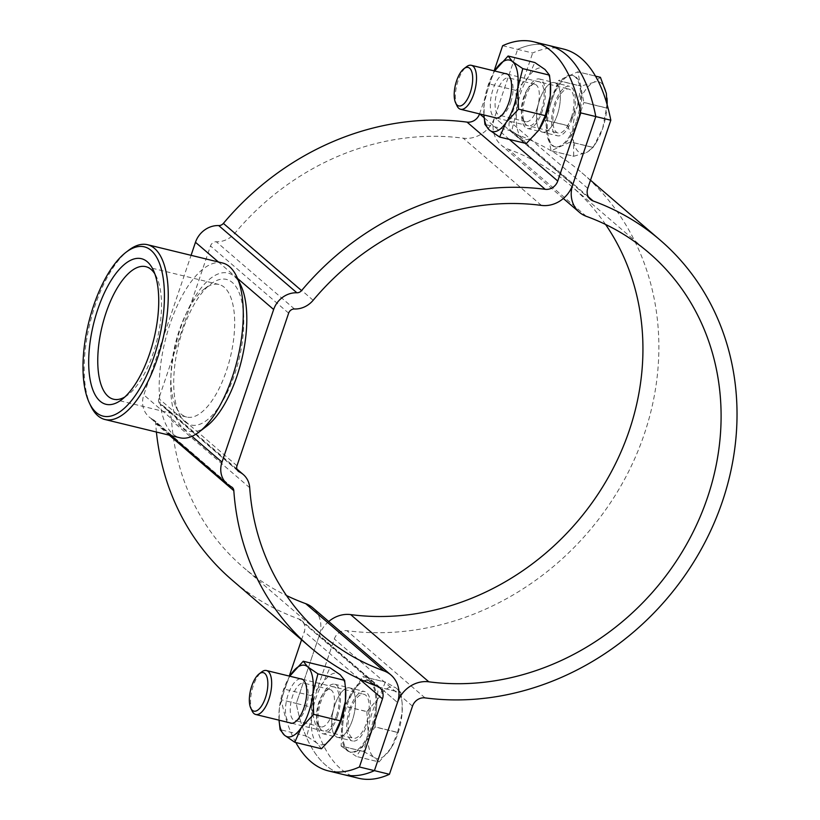 <?xml version="1.0" encoding="UTF-8"?>
<svg xmlns="http://www.w3.org/2000/svg" width="820" height="820" viewBox="0 0 820 820"><rect width="100%" height="100%" fill="white"/><g stroke="black" fill="none" stroke-linecap="round" stroke-linejoin="round"><path stroke-width="0.61" stroke-dasharray="4.1 3.07" d="M557.262 114.954A25.461 10.557 -76.3 0 0 554.484 82.656A25.461 10.557 -76.3 0 0 539.673 99.835A25.461 10.557 -76.3 0 0 542.44 132.123A25.461 10.557 -76.3 0 0 557.262 114.954A25.461 10.557 103.7 0 1 542.44 132.123A25.461 10.557 103.7 0 1 539.673 99.835A25.461 10.557 103.7 0 1 554.484 82.656A25.461 10.557 103.7 0 1 557.262 114.954M524.667 96.176A25.461 10.557 103.7 0 1 539.488 79.007A25.461 10.557 103.7 0 1 542.256 111.294A25.461 10.557 103.7 0 1 527.434 128.474A25.461 10.557 103.7 0 1 524.667 96.176M334.816 705.046A25.461 10.557 103.7 0 1 349.638 687.877A25.461 10.557 103.7 0 1 352.405 720.165A25.461 10.557 103.7 0 1 337.584 737.344A25.461 10.557 103.7 0 1 334.816 705.046A25.461 10.557 -76.3 0 0 337.584 737.344A25.461 10.557 -76.3 0 0 352.405 720.165A25.461 10.557 -76.3 0 0 349.638 687.877A25.461 10.557 -76.3 0 0 334.816 705.046M337.399 716.516A25.461 10.557 -76.3 0 0 334.632 684.218A25.461 10.557 -76.3 0 0 319.81 701.397A25.461 10.557 -76.3 0 0 322.578 733.685A25.461 10.557 -76.3 0 0 337.399 716.516M479.567 113.898A11.316 10.076 130.7 0 0 479.587 113.836L494.132 70.868M502.65 45.705L517.645 49.364A226.289 93.88 103.7 0 1 548.57 45.418A226.289 93.88 -76.3 0 0 517.645 49.364L532.651 53.013A226.289 93.88 -76.3 0 1 563.576 49.067M605.57 224.454A251.463 223.85 130.7 0 0 570.894 185.73A251.463 223.85 130.7 0 0 508.205 149.137A28.29 25.184 -49.3 0 1 501.153 145.027A28.29 25.184 -49.3 0 1 494.593 117.485L517.645 49.364L494.593 117.485A28.29 25.184 130.7 0 1 463.249 138.19A251.463 223.85 -49.3 0 0 234.991 233.075A22.632 20.141 130.7 0 1 216.296 241.767A5.658 5.033 -49.3 0 0 210.484 245.949L158.824 398.561A5.658 5.033 -49.3 0 0 160.136 404.075A5.658 5.033 -49.3 0 0 161.13 404.721A22.632 20.141 130.7 0 1 165.117 407.325A22.632 20.141 130.7 0 1 171.554 420.506A251.463 223.85 -49.3 0 0 243.017 567.071A251.463 223.85 -49.3 0 0 286.498 595.545M156.405 432.037A268.427 238.958 -49.3 0 1 155.667 423.489A5.658 5.033 130.7 0 0 154.058 420.188A5.658 5.033 130.7 0 0 153.063 419.543A22.632 20.141 -49.3 0 1 149.076 416.939A22.632 20.141 -49.3 0 1 143.818 394.912L191.07 255.327M301.565 639.795L304.312 631.656A11.316 10.076 130.7 0 0 301.688 620.637A11.316 10.076 130.7 0 0 298.869 618.987A268.427 238.958 -49.3 0 1 231.947 579.935M358.504 778.241A226.289 93.88 103.7 0 1 311.262 707.086L296.256 703.427A226.289 93.88 -76.3 0 0 343.498 774.582A226.289 93.88 103.7 0 1 296.256 703.427L319.318 635.305A28.29 25.184 130.7 0 0 312.758 607.764M295.825 742.52A226.289 93.88 103.7 0 1 281.26 699.778L289.276 676.09M328.728 621.499A28.29 25.184 -49.3 0 0 319.318 635.305L397.485 702.514L319.318 635.305L296.256 703.427L281.26 699.778M90.733 405.859A89.944 37.32 103.7 0 1 89.954 323.275A89.944 37.32 103.7 0 1 128.627 250.295M206.548 426.297A81.467 33.794 103.7 0 1 183.075 427.989A81.467 33.794 103.7 0 1 180.595 328.01A81.467 33.794 103.7 0 1 234.387 276.422A81.467 33.794 103.7 0 1 240.854 285.411M222.517 262.984A89.944 37.32 -76.3 0 0 167.382 332.51A89.944 37.32 -76.3 0 0 172.907 434.057A89.944 37.32 -76.3 0 0 179.949 437.767M124.845 396.982A68.214 28.3 -76.3 0 0 127.817 394.984A68.214 28.3 -76.3 0 0 157.143 339.644A68.214 28.3 -76.3 0 0 156.548 277.006A68.214 28.3 -76.3 0 0 154.826 273.859M181.312 414.223A68.214 28.3 -76.3 0 0 186.652 417.042A68.214 28.3 -76.3 0 0 228.462 364.305A68.214 28.3 -76.3 0 0 224.28 287.297A68.214 28.3 -76.3 0 0 218.94 284.478A68.214 28.3 -76.3 0 0 204.621 288.712A68.214 28.3 -76.3 0 0 175.296 344.062A68.214 28.3 -76.3 0 0 175.89 406.689A68.214 28.3 -76.3 0 0 181.312 414.223M185.135 421.91A74.927 31.088 -76.3 0 0 234.612 374.463A74.927 31.088 -76.3 0 0 232.326 282.5A74.927 31.088 -76.3 0 0 210.74 284.058A74.927 31.088 -76.3 0 0 178.524 344.851A74.927 31.088 -76.3 0 0 179.18 413.649A74.927 31.088 -76.3 0 0 185.135 421.91M572.257 118.603A25.461 10.557 103.7 0 1 557.446 135.782A25.461 10.557 103.7 0 1 554.679 103.484A25.461 10.557 103.7 0 1 569.49 86.315A25.461 10.557 103.7 0 1 572.257 118.603M349.822 708.705A25.461 10.557 -76.3 0 0 352.59 740.993A25.461 10.557 -76.3 0 0 367.411 723.824A25.461 10.557 -76.3 0 0 364.633 691.526A25.461 10.557 -76.3 0 0 349.822 708.705M311.262 707.086L334.324 638.964A11.316 10.076 -49.3 0 1 346.86 630.682A268.427 238.958 130.7 0 0 627.484 473.786A268.427 238.958 130.7 0 0 581.964 172.856A268.427 238.958 130.7 0 0 515.042 133.803A11.316 10.076 -49.3 0 1 512.223 132.153A11.316 10.076 -49.3 0 1 509.599 121.145L532.651 53.013M573.744 156.282A42.425 17.599 103.7 0 1 573.723 156.272L586.3 152.582A36.767 15.252 103.7 0 1 578.397 151.71A36.767 15.252 103.7 0 1 573.6 141.665L573.703 156.251L551.091 150.747L548.088 135.454A36.767 15.252 103.7 0 1 551.768 100.368L558.43 80.678L581.052 86.182A42.425 17.599 103.7 0 1 581.103 86.11L558.481 80.606L577.813 71.801L595.474 76.106L577.844 71.832L583.85 102.418L606.462 107.922A42.425 17.599 103.7 0 1 606.451 108.025L583.83 102.52L577.167 122.211A36.767 15.252 103.7 0 1 560.788 146.37A36.767 15.252 103.7 0 1 555.765 147.016A36.767 15.252 103.7 0 1 548.088 135.454L545.095 120.161L567.707 125.675A42.425 17.599 103.7 0 1 567.717 125.573L545.105 120.058L551.768 100.368A36.767 15.252 103.7 0 1 568.147 76.209A36.767 15.252 103.7 0 1 573.17 75.563A36.767 15.252 103.7 0 1 580.847 87.125A36.767 15.252 103.7 0 1 577.167 122.211L570.505 141.901L593.126 147.415A42.425 17.599 103.7 0 1 593.075 147.477L570.453 141.973L560.788 146.37L551.122 150.777L573.744 156.282A42.425 17.599 103.7 0 1 573.703 156.251M576.173 121.965A36.767 15.252 103.7 0 1 554.771 146.77A36.767 15.252 103.7 0 1 550.763 100.122A36.767 15.252 103.7 0 1 572.165 75.317A36.767 15.252 103.7 0 1 576.173 121.965M457.017 105.852A22.632 9.389 103.7 0 1 458.124 80.575A22.632 9.389 103.7 0 1 466.549 66.717M571.284 117.762A22.632 9.389 103.7 0 1 558.112 133.035A22.632 9.389 103.7 0 1 555.653 104.324A22.632 9.389 103.7 0 1 568.824 89.062A22.632 9.389 103.7 0 1 571.284 117.762M567.707 125.675L573.6 141.665A36.767 15.252 103.7 0 1 577.27 106.579L567.717 125.573M581.052 86.182L577.27 106.579A36.767 15.252 103.7 0 1 593.649 82.42L581.103 86.11M600.424 77.316L593.649 82.42A36.767 15.252 103.7 0 1 606.349 93.337A36.767 15.252 103.7 0 1 606.995 98.164M606.462 107.922L606.954 104.099M593.126 147.415L602.679 128.422L606.451 108.025M607.128 104.693A36.767 15.252 103.7 0 1 602.679 128.422A36.767 15.252 103.7 0 1 596.345 142.27A36.767 15.252 103.7 0 1 586.3 152.582L593.075 147.477M379.086 761.934L391.222 747.912A36.767 15.252 103.7 0 1 382.376 757.331A36.767 15.252 103.7 0 1 374.258 757.475L379.035 761.964L356.423 756.46L379.086 761.934A42.425 17.599 103.7 0 1 379.065 761.954A42.425 17.599 103.7 0 1 379.035 761.964M375.58 706.697A36.767 15.252 103.7 0 1 349.914 751.991A36.767 15.252 103.7 0 1 341.643 725.833A36.767 15.252 103.7 0 1 367.319 680.538A36.767 15.252 103.7 0 1 375.58 706.697M348.756 751.264A36.767 15.252 103.7 0 1 342.647 726.069L344.226 706.153L366.847 711.657A42.425 17.599 103.7 0 1 366.878 711.555L344.256 706.051L362.758 676.582L385.38 682.096A42.425 17.599 103.7 0 1 385.431 682.066L362.809 676.561L378.143 686.945L400.765 692.449A42.425 17.599 103.7 0 1 400.775 692.521L378.163 687.016L376.575 706.942A36.767 15.252 103.7 0 1 365.72 741.7A36.767 15.252 103.7 0 1 350.909 752.237A36.767 15.252 103.7 0 1 348.756 751.264L341.079 746.067L363.701 751.581A42.425 17.599 103.7 0 1 363.68 751.509L341.069 745.995L342.647 726.069A36.767 15.252 103.7 0 1 353.512 691.311A36.767 15.252 103.7 0 1 368.313 680.774A36.767 15.252 103.7 0 1 370.476 681.748A36.767 15.252 103.7 0 1 376.575 706.942L374.996 726.858L397.618 732.373A42.425 17.599 103.7 0 1 397.587 732.475L374.965 726.961L356.464 756.429A42.425 17.599 103.7 0 1 356.423 756.46L348.756 751.264M252.17 711.063A22.632 9.389 103.7 0 1 250.653 698.394A22.632 9.389 103.7 0 1 261.693 671.928M369.051 710.376A22.632 9.389 103.7 0 1 353.256 738.246A22.632 9.389 103.7 0 1 348.172 722.153A22.632 9.389 103.7 0 1 363.967 694.274A22.632 9.389 103.7 0 1 369.051 710.376M363.701 751.581L374.258 757.475A36.767 15.252 103.7 0 1 368.149 732.28L363.68 751.509M366.847 711.657L368.149 732.28A36.767 15.252 103.7 0 1 379.014 697.533L366.878 711.555M385.38 682.096L379.014 697.533A36.767 15.252 103.7 0 1 395.978 687.959L385.431 682.066M400.765 692.449L395.978 687.959A36.767 15.252 103.7 0 1 402.159 703.652A36.767 15.252 103.7 0 1 402.087 713.154L402.087 702.617L400.775 692.521M397.618 732.373L402.087 713.154A36.767 15.252 103.7 0 1 391.488 747.491A36.767 15.252 103.7 0 1 391.222 747.912L391.488 747.491M391.222 747.912L397.587 732.475M505.284 73.585A22.765 9.45 -76.3 0 0 493.086 89.062A22.765 9.45 -76.3 0 0 494.573 117.557M510.727 102.295A19.239 7.974 -76.3 0 0 511.659 80.811A19.239 7.974 -76.3 0 0 508.625 77.89A19.239 7.974 -76.3 0 0 497.432 90.866A19.239 7.974 -76.3 0 0 499.523 115.271A19.239 7.974 -76.3 0 0 503.562 114.072A19.239 7.974 -76.3 0 0 510.727 102.295M536.977 108.691A19.239 7.974 -76.3 0 0 534.886 84.286A19.239 7.974 -76.3 0 0 530.847 85.485A19.239 7.974 -76.3 0 0 523.693 97.262A19.239 7.974 -76.3 0 0 522.75 118.746A19.239 7.974 -76.3 0 0 525.784 121.667A19.239 7.974 -76.3 0 0 536.977 108.691M541.323 110.495A22.765 9.45 -76.3 0 0 543.311 87.525A22.765 9.45 -76.3 0 0 534.076 83.025A22.765 9.45 -76.3 0 0 525.599 96.975A22.765 9.45 -76.3 0 0 524.482 122.405A22.765 9.45 -76.3 0 0 541.323 110.495M483.913 114.882L483.913 114.964A36.767 15.252 -76.3 0 1 483.913 114.882A36.767 15.252 -76.3 0 1 484.169 103.463A36.767 15.252 103.7 0 1 488.248 84.901A36.767 15.252 103.7 0 1 494.583 71.053A36.767 15.252 103.7 0 1 494.624 70.992L489.191 83.917L484.169 103.463L484.015 116.368M526.307 143.541L521.879 137.945L511.649 130.933L516.672 111.387A36.767 15.252 103.7 0 1 520.761 92.814A36.767 15.252 103.7 0 1 528.254 77.172L534.804 62.515M539.621 128.843A36.767 15.252 103.7 0 1 538.668 130.298A36.767 15.252 103.7 0 1 521.879 137.945A36.767 15.252 -76.3 0 1 516.672 111.387L515.893 90.415L528.254 77.172A36.767 15.252 103.7 0 1 545.044 69.526A36.767 15.252 103.7 0 1 550.507 84.675M515.893 90.415L489.191 83.917M511.649 130.933L484.948 124.425M300.428 678.806A22.765 9.45 -76.3 0 0 288.23 694.274A22.765 9.45 -76.3 0 0 289.726 722.779M305.87 707.506A19.239 7.974 -76.3 0 0 306.813 686.022A19.239 7.974 -76.3 0 0 303.779 683.111A19.239 7.974 -76.3 0 0 292.576 696.088A19.239 7.974 -76.3 0 0 294.677 720.483A19.239 7.974 -76.3 0 0 298.705 719.294A19.239 7.974 -76.3 0 0 305.87 707.506M332.12 713.902A19.239 7.974 -76.3 0 0 330.029 689.507A19.239 7.974 -76.3 0 0 326.001 690.696A19.239 7.974 -76.3 0 0 318.837 702.484A19.239 7.974 -76.3 0 0 317.893 723.968A19.239 7.974 -76.3 0 0 320.928 726.879A19.239 7.974 -76.3 0 0 332.12 713.902M336.466 715.716A22.765 9.45 -76.3 0 0 338.465 692.736A22.765 9.45 -76.3 0 0 329.22 688.246A22.765 9.45 -76.3 0 0 320.743 702.197A22.765 9.45 -76.3 0 0 319.626 727.627A22.765 9.45 -76.3 0 0 336.466 715.716M279.056 720.103L279.056 720.175A36.767 15.252 -76.3 0 1 279.056 720.103A36.767 15.252 -76.3 0 1 279.312 708.685A36.767 15.252 103.7 0 1 283.392 690.112A36.767 15.252 103.7 0 1 289.726 676.264A36.767 15.252 103.7 0 1 289.767 676.203L284.335 689.138L279.312 708.685L279.159 721.59M321.46 748.762L317.022 743.166L306.793 736.155L311.815 716.598A36.767 15.252 103.7 0 1 315.905 698.035A36.767 15.252 103.7 0 1 323.398 682.394L329.947 667.736M334.765 734.064A36.767 15.252 103.7 0 1 333.812 735.519A36.767 15.252 103.7 0 1 317.022 743.166A36.767 15.252 -76.3 0 1 311.815 716.598L311.036 695.637L323.398 682.394A36.767 15.252 103.7 0 1 340.187 674.747A36.767 15.252 103.7 0 1 345.651 689.886M311.036 695.637L284.335 689.138M306.793 736.155L280.091 729.646M572.749 184.695L494.593 117.485L572.749 184.695M509.333 139.41L484.128 117.742M237.595 278.503L218.376 261.969M191.982 436.322L143.818 394.912M231.219 486.742L153.063 419.543M169.248 435.164L155.667 423.489M377.036 686.197L298.869 618.987M359.119 678.775L304.312 631.656M249.71 487.715L171.554 420.506M237.513 470.393L161.13 404.721M236.99 465.77L158.824 398.561M288.65 313.148L210.484 245.949M294.452 308.976L216.296 241.767M313.158 300.274L234.991 233.075M541.415 205.4L463.249 138.19M587.755 188.344L509.599 121.145M412.491 706.163L334.324 638.964M586.372 216.347L508.205 149.137M425.016 697.881L346.86 630.682M588.329 196.82L515.042 133.803M539.488 79.007L569.49 86.315M334.632 684.218L364.633 691.526M170.673 435.512L149.076 416.939M232.224 487.398L154.058 420.188M379.855 687.847L301.688 620.637M321.173 634.27L243.017 567.071M236.867 469.009L165.117 407.325M238.302 471.274L160.136 404.075M322.578 733.685L352.59 740.993M527.434 128.474L557.446 135.782M156.548 277.006L153.268 270.057M127.817 394.984L121.698 399.647M186.652 417.042L113.508 399.217M175.89 406.689L179.18 413.649M204.621 288.712L210.74 284.058M218.94 284.478L145.786 266.664M563.35 198.501L501.153 145.027M649.061 252.929L570.894 185.73M590.513 180.205L581.964 172.856M590.38 199.362L512.223 132.153M554.771 146.77L555.765 147.016M496.623 118.059L558.112 133.035M507.334 74.087L568.824 89.062M572.165 75.317L573.17 75.563M596.345 142.27L594.951 144.525M349.914 751.991L350.909 752.237M291.766 723.271L353.256 738.246M302.478 679.298L363.967 694.274M367.319 680.538L368.313 680.774M402.159 703.652L402.087 702.617M511.659 80.811L509.937 77.152M534.886 84.286L508.625 77.89M530.847 85.485L534.076 83.025M522.75 118.746L524.482 122.405M525.784 121.667L499.523 115.271M503.562 114.072L500.343 116.532M306.813 686.022L305.081 682.363M330.029 689.507L303.779 683.111M326.001 690.696L329.22 688.246M317.893 723.968L319.626 727.627M320.928 726.879L294.677 720.483M298.705 719.294L295.487 721.743"/><path stroke-width="1.23" d="M494.132 70.868L502.65 45.705A226.289 93.88 -76.3 0 1 533.564 41.758L548.57 45.418A226.289 93.88 103.7 0 1 595.812 116.573L580.806 112.914A226.289 93.88 -76.3 0 0 533.564 41.758M580.806 112.914L557.754 181.035A11.316 10.076 130.7 0 1 545.218 189.317A268.427 238.958 -49.3 0 0 301.555 290.608A5.658 5.033 130.7 0 1 296.881 292.781A22.632 20.141 -49.3 0 0 273.644 309.499L221.984 462.121A22.632 20.141 -49.3 0 0 227.232 484.148A22.632 20.141 -49.3 0 0 231.219 486.742A5.658 5.033 130.7 0 1 232.224 487.398A5.658 5.033 130.7 0 1 233.823 490.688A268.427 238.958 -49.3 0 0 310.114 647.144A268.427 238.958 -49.3 0 0 377.036 686.197A11.316 10.076 130.7 0 1 379.855 687.847A11.316 10.076 130.7 0 1 382.479 698.855L359.416 766.987L374.422 770.636L397.485 702.514A28.29 25.184 -49.3 0 1 428.819 681.809A251.463 223.85 130.7 0 0 691.701 534.835A251.463 223.85 130.7 0 0 649.061 252.929A251.463 223.85 130.7 0 0 586.372 216.347A28.29 25.184 -49.3 0 1 579.32 212.236A28.29 25.184 -49.3 0 1 572.749 184.695L595.812 116.573A226.289 93.88 -76.3 0 0 548.57 45.418L563.576 49.067A226.289 93.88 -76.3 0 1 610.818 120.222L595.812 116.573L572.749 184.695A28.29 25.184 130.7 0 1 541.415 205.4A251.463 223.85 -49.3 0 0 313.158 300.274A22.632 20.141 130.7 0 1 294.452 308.976A5.658 5.033 -49.3 0 0 288.65 313.148L236.99 465.77A5.658 5.033 -49.3 0 0 238.302 471.274A5.658 5.033 -49.3 0 0 239.296 471.93L237.513 470.393M191.07 255.327L195.478 242.289A22.632 20.141 -49.3 0 1 218.714 225.572A5.658 5.033 130.7 0 0 223.388 223.399A268.427 238.958 -49.3 0 1 467.051 122.118A11.316 10.076 130.7 0 0 479.567 113.898M359.416 766.987A226.289 93.88 103.7 0 1 328.502 770.933L358.504 778.241A226.289 93.88 103.7 0 0 389.428 774.295L374.422 770.636A226.289 93.88 103.7 0 1 343.498 774.582A226.289 93.88 -76.3 0 0 374.422 770.636L397.485 702.514A28.29 25.184 130.7 0 0 390.914 674.973A28.29 25.184 130.7 0 0 383.862 670.862A251.463 223.85 -49.3 0 1 321.173 634.27A251.463 223.85 -49.3 0 1 249.71 487.715A22.632 20.141 130.7 0 0 243.284 474.524A22.632 20.141 130.7 0 0 239.296 471.93M390.914 674.973L312.758 607.764A28.29 25.184 130.7 0 0 305.706 603.653A251.463 223.85 -49.3 0 1 286.498 595.545M310.114 647.144L231.947 579.935A268.427 238.958 -49.3 0 1 156.405 432.037M328.502 770.933A226.289 93.88 103.7 0 1 295.825 742.52M289.276 676.09L301.565 639.795M151.147 250.448A87.125 36.141 -76.3 0 0 126.044 252.263A87.125 36.141 -76.3 0 0 88.601 322.947A87.125 36.141 -76.3 0 0 89.349 402.938A87.125 36.141 -76.3 0 0 96.278 412.542A87.125 36.141 -76.3 0 0 153.801 357.377A87.125 36.141 -76.3 0 0 151.147 250.448M126.044 252.263L128.627 250.295A89.944 37.32 103.7 0 1 147.498 244.708A89.944 37.32 103.7 0 1 154.539 248.429A89.944 37.32 103.7 0 1 160.054 349.976A89.944 37.32 103.7 0 1 104.929 419.502A89.944 37.32 103.7 0 1 97.887 415.781A89.944 37.32 103.7 0 1 90.733 405.859L89.349 402.938M104.929 419.502L179.949 437.767A89.944 37.32 -76.3 0 0 198.819 432.181A89.944 37.32 -76.3 0 0 237.482 359.211A89.944 37.32 -76.3 0 0 236.703 276.617A89.944 37.32 -76.3 0 0 229.549 266.695A89.944 37.32 -76.3 0 0 222.517 262.984L147.498 244.708M100.122 401.205A74.927 31.088 -76.3 0 0 121.698 399.647A74.927 31.088 -76.3 0 0 153.914 338.855A74.927 31.088 -76.3 0 0 153.268 270.057A74.927 31.088 -76.3 0 0 147.303 261.785A74.927 31.088 -76.3 0 0 97.826 309.242A74.927 31.088 -76.3 0 0 100.122 401.205M154.826 273.859A68.214 28.3 -76.3 0 0 151.126 269.483A68.214 28.3 -76.3 0 0 145.786 266.664A68.214 28.3 -76.3 0 0 103.976 319.39A68.214 28.3 -76.3 0 0 108.168 396.408A68.214 28.3 -76.3 0 0 113.508 399.217A68.214 28.3 -76.3 0 0 124.845 396.982M236.703 276.617L240.854 285.411A81.467 33.794 103.7 0 1 241.572 360.205A81.467 33.794 103.7 0 1 206.548 426.297L198.819 432.181M389.428 774.295L412.491 706.163A11.316 10.076 -49.3 0 1 425.016 697.881A268.427 238.958 130.7 0 0 705.651 540.985A268.427 238.958 130.7 0 0 660.12 240.065A268.427 238.958 130.7 0 0 593.208 201.013A11.316 10.076 -49.3 0 1 590.38 199.362A11.316 10.076 -49.3 0 1 587.755 188.344L610.818 120.222M328.728 621.499A28.29 25.184 -49.3 0 1 350.663 614.6A251.463 223.85 130.7 0 0 598.928 492.758A251.463 223.85 130.7 0 0 605.57 224.454M463.976 68.675L466.549 66.717A22.632 9.389 103.7 0 1 471.295 65.303A22.632 9.389 103.7 0 1 473.765 94.013A22.632 9.389 103.7 0 1 460.594 109.275A22.632 9.389 103.7 0 1 457.017 105.852L455.633 102.92A19.803 8.21 103.7 0 1 456.607 80.801A19.803 8.21 103.7 0 1 463.976 68.675A19.803 8.21 103.7 0 1 472.012 72.58A19.803 8.21 103.7 0 1 470.28 92.568A19.803 8.21 103.7 0 1 455.633 102.92M600.424 77.316A42.425 17.599 103.7 0 1 600.466 77.346L595.484 76.127L600.424 77.316L606.349 93.337L606.954 104.099M606.995 98.164A36.767 15.252 103.7 0 1 607.015 98.431A36.767 15.252 103.7 0 1 607.128 104.693M259.12 673.896L261.693 671.928A22.632 9.389 103.7 0 1 266.449 670.524A22.632 9.389 103.7 0 1 271.533 686.627A22.632 9.389 103.7 0 1 255.737 714.497A22.632 9.389 103.7 0 1 252.17 711.063L250.776 708.142A19.803 8.21 103.7 0 1 249.454 697.051A19.803 8.21 103.7 0 1 259.12 673.896A19.803 8.21 103.7 0 1 267.73 686.75A19.803 8.21 103.7 0 1 260.452 707.486A19.803 8.21 103.7 0 1 250.776 708.142M494.573 117.557A22.765 9.45 -76.3 0 0 500.343 116.532A22.765 9.45 -76.3 0 0 508.82 102.582A22.765 9.45 -76.3 0 0 509.937 77.152A22.765 9.45 -76.3 0 0 505.284 73.585M494.624 70.992A36.767 15.252 103.7 0 1 495.741 69.259A36.767 15.252 103.7 0 1 512.531 61.613A36.767 15.252 103.7 0 1 517.738 88.17A36.767 15.252 103.7 0 1 506.165 122.385A36.767 15.252 103.7 0 1 489.376 130.031A36.767 15.252 -76.3 0 1 483.913 114.964L484.948 124.425L489.376 130.031L499.616 137.042L506.165 122.385L518.527 109.142L517.738 88.17L522.77 68.624L512.531 61.613L508.103 56.016L494.696 70.879M522.77 68.624L549.472 75.132L545.044 69.526L534.804 62.515L508.103 56.016M549.472 75.132L550.394 83.189L550.251 96.094L545.228 115.64L518.527 109.142M545.228 115.64L538.668 130.298L526.307 143.541L499.616 137.042M550.394 83.189L550.507 84.675A36.767 15.252 103.7 0 1 550.251 96.094A36.767 15.252 103.7 0 1 539.826 128.504A36.767 15.252 103.7 0 1 539.621 128.843M289.726 722.779A22.765 9.45 -76.3 0 0 295.487 721.743A22.765 9.45 -76.3 0 0 303.964 707.803A22.765 9.45 -76.3 0 0 305.081 682.363A22.765 9.45 -76.3 0 0 300.428 678.806M289.767 676.203A36.767 15.252 103.7 0 1 290.885 674.47A36.767 15.252 103.7 0 1 307.674 666.834A36.767 15.252 103.7 0 1 312.891 693.392A36.767 15.252 103.7 0 1 301.309 727.596A36.767 15.252 103.7 0 1 284.519 735.243A36.767 15.252 -76.3 0 1 279.056 720.175L280.091 729.646L284.519 735.243L294.759 742.254L301.309 727.596L313.67 714.353L312.891 693.392L317.914 673.845L307.674 666.834L303.246 661.227L289.839 676.09M317.914 673.845L344.615 680.344L340.187 674.747L329.947 667.736L303.246 661.227M344.615 680.344L345.538 688.41L345.394 701.305L340.372 720.862L313.67 714.353M340.372 720.862L333.812 735.519L321.46 748.762L294.759 742.254M345.538 688.41L345.651 689.886A36.767 15.252 103.7 0 1 345.394 701.305A36.767 15.252 103.7 0 1 334.97 733.726A36.767 15.252 103.7 0 1 334.765 734.064M557.754 181.035L509.333 139.41M484.128 117.742L479.71 113.939M545.218 189.317L467.051 122.118M301.555 290.608L223.388 223.399M296.881 292.781L218.714 225.572M273.644 309.499L237.595 278.503M218.376 261.969L195.478 242.289M221.984 462.121L191.982 436.322M233.823 490.688L169.248 435.164M382.479 698.855L359.119 678.775M383.862 670.862L305.706 603.653M428.819 681.809L350.663 614.6M593.208 201.013L588.329 196.82M227.232 484.148L170.673 435.512M243.284 474.524L236.867 469.009M579.32 212.236L563.35 198.501M660.12 240.065L590.513 180.205M460.594 109.275L496.623 118.059M471.295 65.303L507.334 74.087M255.737 714.497L291.766 723.271M266.449 670.524L302.478 679.298"/></g></svg>
